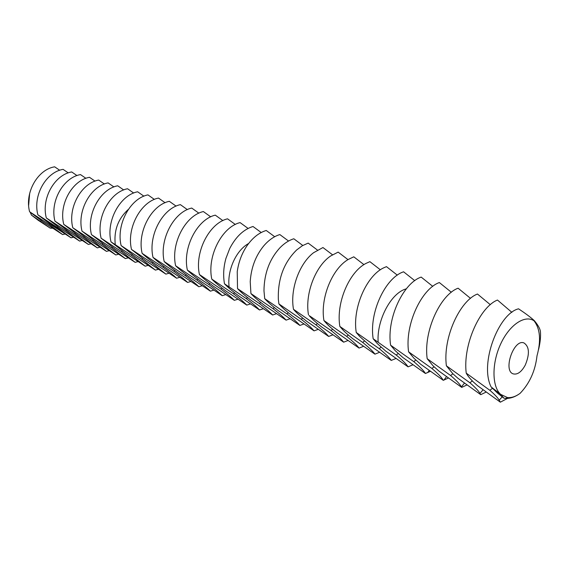 <?xml version="1.0" encoding="UTF-8"?>
<svg xmlns="http://www.w3.org/2000/svg" width="569" height="569" viewBox="0 0 569 569"><rect width="100%" height="100%" fill="white"/><g stroke="black" fill="none" stroke-linecap="round" stroke-linejoin="round"><path stroke-width="0.85" d="M525.265 365.085C529.839 353.996 529.398 346.606 523.942 342.929C513.736 338.655 502.647 371.031 513.338 373.904C517.548 374.836 521.524 371.898 525.265 365.085M538.615 349.352C540.266 342.396 540.863 336.393 540.401 331.35C539.988 328.612 538.011 325.091 534.462 320.795L533.978 320.738C540.187 328.747 541.197 340.454 537.001 355.853C535.294 370.86 529.647 383.364 520.059 393.385C515.678 396.565 511.481 397.959 507.477 397.567L505.997 398.414C510.571 398.52 515.258 396.849 520.059 393.385M533.978 320.738L533.814 320.639C524.447 314.657 509.106 325.233 500.457 344.43C491.701 363.541 491.929 386.472 500.578 394.324L507.477 397.567M500.35 402.183L477.483 385.633L473.237 381.842C469.745 378.364 467.412 375.455 466.224 373.129L489.838 390.284C494.667 394.452 497.79 397.752 499.198 400.199L500.35 402.183L507.498 398.4M533.814 320.639L533.53 319.942C530.173 316.94 525.18 313.235 518.544 308.818C498.736 313.441 479.311 363.506 491.097 386.92L497.676 393.236L503.949 398.208L505.997 398.414M491.097 386.92L500.578 394.324L503.949 398.208M533.53 319.942L534.462 320.795M62.633 234.592L43.799 222.372L29.609 211.775L48.877 224.286L62.633 234.592L65.044 234.023M59.702 170.266L54.652 166.817C37.881 169.427 24.389 192.471 29.609 211.775M29.659 193.389L28.642 205.48M30.235 212.28L31.444 215.082L50.257 228.148L52.604 228.219M50.257 228.148L38.173 220.253L31.444 215.082M480.727 394.673L457.938 378.271L452.881 373.769L446.381 365.796L469.902 382.773C475.2 387.318 478.557 390.86 479.973 393.414L480.727 394.673L485.94 392.169M511.887 312.367L497.477 300.048C480.208 306.719 462.668 344.465 466.224 373.129M71.033 237.806L52.078 225.488L37.874 214.826L57.263 227.444L71.033 237.806L73.486 237.216M68.252 172.891L63.081 169.356C46.245 172.023 32.646 195.331 37.874 214.826M461.715 387.389L439.019 371.152L433.144 365.917L427.177 358.698L450.598 375.512C456.402 380.455 460.008 384.246 461.409 386.899L461.715 387.389L466.779 385.035M490.314 304.692L477.469 294.031C460.086 300.482 442.675 337.531 446.381 365.796M51.502 224.648L50.563 224.094L51.502 224.648M52.618 225.324L51.509 224.748L52.618 225.324M53.671 226.007L52.327 225.31L53.671 226.007M54.019 226.355L53.536 226.049L54.019 226.355M55.157 227.024L54.083 226.512L55.157 227.024M48.265 221.547L45.627 220.31L49.318 222.828L50.143 223.084L48.265 221.547M56.047 227.628L54.702 226.931L56.047 227.628M56.423 228.013L55.726 227.628L56.438 227.998M57.277 228.582L56.793 228.276L57.277 228.582M58.301 229.193L57.32 228.695L58.301 229.193M59.162 229.784L58.18 229.279L59.162 229.784M59.581 230.239L58.984 229.855L59.581 230.239M60.684 230.929L59.88 230.402L60.684 230.929M51.253 223.823L52.775 224.855L51.253 223.823M53.216 225.153L54.852 226.242L53.23 225.132M55.357 226.562L54.076 226.163L56.608 227.451L55.342 226.604M58.806 228.93L55.897 227.387L58.806 228.93M60.862 230.324L58.337 229.051L60.862 230.324M61.48 230.744L60.136 230.281L61.48 230.744M64.333 233.148L63.401 232.508L64.375 233.077M63.415 232.067L60.883 230.794L63.415 232.067M65.314 233.582L65.968 234.087L65.314 233.582M66.36 234.293L66.815 234.606M79.61 241.092L60.534 228.674L46.309 217.941L65.833 230.665L79.61 241.092L82.114 240.481M76.986 175.572L71.694 171.945C54.788 174.676 41.089 198.261 46.309 217.941M443.287 380.334L420.683 364.252L413.983 358.271L408.592 351.827L431.907 368.477C438.052 373.655 441.843 377.61 443.287 380.334L448.208 378.115M470.506 298.362L458.109 288.206C440.626 294.443 423.336 330.824 427.177 358.698M46.395 221.106L46.651 220.687M49.318 222.828L49.56 222.429M64.148 233.048L63.756 232.621M88.366 244.442L69.176 231.924L54.937 221.135L74.589 233.966L88.366 244.442L90.926 243.809M85.912 178.317L80.499 174.591C63.522 177.386 49.723 201.255 54.937 221.135M425.42 373.492L402.916 357.56L395.363 350.817L390.59 345.177L413.798 361.656C419.972 366.806 423.848 370.753 425.42 373.492L430.207 371.393M451.338 292.253L439.353 282.558C421.785 288.597 404.623 324.33 408.592 351.827M97.32 247.871L78.003 235.253L63.764 224.392L83.543 237.33L97.32 247.871L99.931 247.216M95.037 181.127L89.497 177.3C72.455 180.16 58.543 204.314 63.764 224.392M408.087 366.856L385.69 351.08L377.247 343.534L373.15 338.733L396.237 355.049C402.447 360.17 406.394 364.103 408.087 366.856L412.745 364.871M432.76 286.356L421.181 277.096C403.542 282.935 386.5 318.05 390.59 345.177M48.457 221.874L46.765 221.014L48.55 221.725M60.677 230.829L60.03 230.488L60.684 230.815M63.707 232.693L64.169 232.799M64.148 232.835L64.624 233.112M64.603 233.148L64.169 233.006M66.793 234.641L66.168 234.193M106.467 251.377L87.029 238.646L72.782 227.728L92.69 240.779L106.467 251.377L109.134 250.694M104.369 184L98.693 180.067C81.587 182.998 67.569 207.443 72.782 227.728M115.82 254.955L96.261 242.124L82.007 231.135L102.05 244.3L115.82 254.955L118.544 254.251M113.914 186.938L108.096 182.898C90.926 185.899 76.801 210.644 82.007 231.135M397.304 275.14L386.472 266.648L384.317 267.551C367.247 274.777 352.183 307.26 356.244 332.481L359.608 336.393L368.975 344.786L391.259 360.419L395.804 358.534M414.758 280.652L403.563 271.79L403.023 272.003C385.476 278.12 369.011 312.267 373.15 338.733M356.244 332.481L379.21 348.641C385.441 353.726 389.459 357.652 391.259 360.419M125.386 258.618L105.699 245.673L91.445 234.62L111.616 247.906L125.386 258.618L128.16 257.885M123.679 189.946L117.719 185.793C100.485 188.865 86.253 213.923 91.445 234.62M374.928 354.16L352.752 338.676C348.15 335.041 344.7 331.94 342.403 329.373L339.842 326.421L362.688 342.417C368.94 347.474 373.022 351.386 374.928 354.16L379.345 352.382M135.166 262.359L115.358 249.307L101.104 238.191L121.41 251.59L135.166 262.359L138.004 261.598M133.672 193.026L127.563 188.752C110.265 191.902 95.919 217.273 101.104 238.191M359.06 348.086L336.997 332.744C331.791 328.647 327.986 325.219 325.589 322.452L323.925 320.539L346.642 336.379C352.915 341.4 357.055 345.305 359.06 348.086L363.363 346.393M380.369 269.798L369.886 261.662L366.038 263.383C349.551 271.626 335.881 302.438 339.842 326.421M145.173 266.192L125.237 253.027L110.991 241.846L131.432 255.36L145.173 266.192L148.068 265.403M143.9 196.184L137.634 191.781C120.279 195.011 105.82 220.708 110.991 241.846M343.64 342.182L321.698 326.983C315.802 322.36 311.613 318.555 309.123 315.575L331.066 330.511C337.353 335.504 341.542 339.394 343.64 342.182L347.837 340.575M363.94 264.635L353.783 256.818L348.171 259.507C332.381 268.668 320.077 297.786 323.925 320.539M328.647 336.443L306.826 321.385C300.489 316.442 296.036 312.402 293.469 309.28L315.93 324.814C322.225 329.771 326.464 333.647 328.647 336.443L332.737 334.913M347.986 259.62L338.15 252.11L330.674 255.958C315.703 265.929 304.764 293.327 308.469 314.828M155.408 270.111L135.344 256.832L121.119 245.588L141.695 259.222L155.408 270.111L158.367 269.293M154.37 199.413L147.94 194.883C130.536 198.197 115.962 224.222 121.119 245.588M314.067 330.859L292.366 315.944C286.029 311.03 281.534 307.011 278.888 303.896L301.221 319.28C307.523 324.202 311.805 328.064 314.067 330.859L318.057 329.408M332.488 254.763L322.95 247.536L313.519 252.75C299.813 263.212 290.268 287.978 293.277 308.028L293.469 309.28M165.892 274.123L145.7 260.73L131.489 249.421L152.2 263.177L165.892 274.123L168.915 273.269M165.095 202.728L158.495 198.062C141.034 201.454 126.354 227.828 131.489 249.421M299.884 325.425L278.298 310.653C271.961 305.766 267.437 301.769 264.713 298.654L286.918 313.896C293.22 318.782 297.544 322.623 299.884 325.425L303.775 324.046M317.424 250.054L308.178 243.098L302.345 245.737L296.669 249.955C283.796 262.608 277.686 279.123 278.348 299.5L278.888 303.896M176.618 278.234L156.304 264.727C150.052 260.175 145.323 256.384 142.115 253.347L162.962 267.231C169.199 271.79 173.751 275.453 176.618 278.234L179.712 277.345M176.084 206.12L169.313 201.312C151.795 204.797 136.994 231.519 142.115 253.347M286.072 320.141L264.621 305.496C258.283 300.652 253.717 296.677 250.929 293.561L272.999 308.654C279.308 313.512 283.668 317.338 286.072 320.141L289.877 318.818M302.786 245.481L293.817 238.774C289.024 240.253 284.436 243.212 280.062 247.65C269.542 259.094 264.18 273.469 263.973 290.766L264.713 298.654M187.606 282.444L167.165 268.81C160.899 264.236 156.183 260.424 153.004 257.373L173.986 271.385C180.238 275.972 184.776 279.656 187.606 282.444L190.764 281.513M187.343 209.605L180.387 204.648C162.819 208.218 147.904 235.303 153.004 257.373M272.629 314.998L251.299 300.489C244.969 295.674 240.374 291.712 237.522 288.611L259.457 303.554C265.766 308.377 270.154 312.189 272.629 314.998L276.342 313.732M288.547 241.036L279.841 234.57C274.045 236.327 268.632 240.146 263.618 246.028C255.609 255.894 251.142 267.757 250.218 281.627L250.929 293.561M198.866 286.755L178.296 273.006C172.016 268.39 167.307 264.557 164.164 261.498L185.288 275.638C191.547 280.254 196.07 283.959 198.866 286.755L202.095 285.78M198.88 213.176L191.739 208.062C174.128 211.732 159.092 239.179 164.164 261.498M259.535 309.984L238.333 295.603C232.003 290.823 227.387 286.89 224.478 283.789L246.277 298.597C252.579 303.384 257.003 307.175 259.535 309.984L263.163 308.775M274.699 236.718L266.242 230.481C259.144 232.614 252.778 237.636 247.145 245.545C241.932 253.155 238.631 261.847 237.237 271.612L237.522 288.611M210.402 291.164L189.697 277.295C183.41 272.651 178.716 268.796 175.615 265.73L196.867 279.998C203.14 284.649 207.649 288.376 210.402 291.164L213.702 290.154M210.715 216.839L203.375 211.561C185.722 215.331 170.572 243.162 175.615 265.73M222.223 295.695L201.398 281.698C195.096 277.025 190.416 273.148 187.357 270.069L208.745 284.464C215.032 289.152 219.52 292.9 222.223 295.695L225.601 294.642M222.856 220.601L215.31 215.153C197.614 219.022 182.343 247.245 187.357 270.069M248.091 228.439L240.111 222.614C222.351 226.697 206.832 255.737 211.775 279.094C214.741 282.188 219.378 286.107 225.701 290.851L246.782 305.098L250.317 303.946M261.214 232.522L253.006 226.498C243.589 229.385 235.829 236.732 229.72 248.525L225.936 258.39C223.517 267.053 223.034 275.517 224.478 283.789M211.775 279.094L233.439 293.76C239.741 298.519 244.186 302.295 246.782 305.098M234.343 300.34L213.389 286.214C207.08 281.506 202.415 277.608 199.406 274.521L220.936 289.052C227.223 293.775 231.697 297.537 234.343 300.34L237.799 299.237M235.31 224.471L227.55 218.837C209.819 222.806 194.427 251.434 199.406 274.521M492.405 388.35L489.838 390.284M41.295 220.63L40.669 221.192M472.32 380.938L469.902 382.773M49.524 223.709L48.877 224.286M452.881 373.769L450.598 375.512M57.931 226.853L57.263 227.444M434.069 366.813L431.907 368.477M66.523 230.061L65.833 230.665M415.839 360.07L413.798 361.656M75.3 233.34L74.589 233.966M398.179 353.534L396.237 355.049M84.269 236.69L83.543 237.33M378.165 342.083C376.507 320.738 390.86 292.85 406.309 288.832M93.444 240.118L92.69 240.779M381.052 347.19L379.21 348.641M102.825 243.624L102.05 244.3M364.437 341.03L362.688 342.417M112.42 247.209L111.616 247.906M348.32 335.049L346.642 336.379M122.243 250.872L121.41 251.59M332.666 329.238L331.066 330.511M115.251 244.563C113.779 230.381 118.132 218.674 128.317 209.449M317.459 323.59L315.93 324.814M132.293 254.628L131.432 255.36M142.577 258.468L141.695 259.222M302.68 318.099L301.221 319.28M153.118 262.394L152.2 263.177M288.312 312.758L286.918 313.896M163.908 266.427L162.962 267.231M274.336 307.566L272.999 308.654M174.968 270.552L173.986 271.385M260.744 302.502L259.457 303.554M186.305 274.777L185.288 275.638M247.508 297.58L246.277 298.597M197.927 279.109L196.867 279.998M229.094 286.79C227.081 270.631 235.893 250.431 248.66 243.475M209.847 283.554L208.745 284.464M234.627 292.779L233.439 293.76M222.074 288.106L220.936 289.052M502.192 396.87L499.198 400.199M482.932 389.936L479.973 393.414M464.34 383.25L461.409 386.899M446.402 376.806L443.92 380.099M429.097 370.597L427.668 372.61M412.397 364.622L411.977 365.255"/></g></svg>
